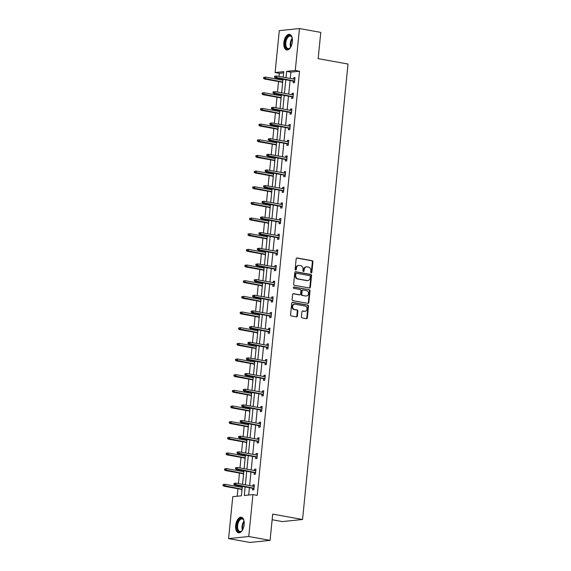 <?xml version="1.0" encoding="UTF-8"?>
<svg xmlns="http://www.w3.org/2000/svg" width="571" height="571" viewBox="0 0 571 571"><rect width="100%" height="100%" fill="white"/><g stroke="black" fill="none" stroke-linecap="round" stroke-linejoin="round"><path stroke-width="0.86" d="M311.216 272.881A0.699 0.585 84.1 0 0 311.873 272.296L312.915 261.825A0.999 0.842 84.1 0 0 312.18 260.69L297.106 257.971A0.999 0.842 84.1 0 0 296.171 258.806L295.128 269.276A0.699 0.585 84.1 0 0 296.299 269.483L296.435 268.127A3.198 2.691 84.1 0 1 298.783 265.436A3.198 2.691 84.1 0 1 299.432 265.458L300.689 265.686A3.198 2.691 84.1 0 1 303.051 269.326L302.916 270.683A0.699 0.585 84.1 0 0 304.086 270.89L304.222 269.533A3.198 2.691 84.1 0 1 306.57 266.843A3.198 2.691 84.1 0 1 307.212 266.864L308.468 267.092A3.198 2.691 84.1 0 1 310.838 270.733L310.703 272.082A0.699 0.585 84.1 0 0 311.216 272.881M311.081 272.831A0.699 0.585 84.1 0 0 311.331 272.353L312.373 261.882A0.999 0.842 84.1 0 0 311.63 260.747L296.649 258.042M295.507 270.026A0.699 0.585 84.1 0 0 295.757 269.541L295.892 268.184L296.435 268.127M303.294 271.432A0.699 0.585 84.1 0 0 303.544 270.947L303.679 269.591L304.222 269.533M235.673 525.448A7.937 4.154 100.2 0 1 241.333 517.205A7.937 4.154 100.2 0 1 244.174 524.571A7.937 4.154 100.2 0 1 238.514 532.814A7.937 4.154 100.2 0 1 235.673 525.448M283.873 42.582A7.937 4.154 100.2 0 1 289.533 34.331A7.937 4.154 100.2 0 1 292.373 41.704A7.937 4.154 100.2 0 1 286.713 49.948A7.937 4.154 100.2 0 1 283.873 42.582M301.424 316.777A0.999 0.842 84.1 0 0 302.159 317.919L306.391 318.682A0.999 0.842 84.1 0 0 307.326 317.847L308.49 306.22A0.999 0.842 84.1 0 0 307.748 305.078L292.68 302.359A0.999 0.842 84.1 0 0 291.745 303.194L290.582 314.821A0.999 0.842 84.1 0 0 291.324 315.956L296.428 316.884A0.999 0.842 84.1 0 0 297.363 316.048L297.862 311.074A0.999 0.842 84.1 0 0 297.12 309.932L294.586 309.475A2.669 2.248 84.1 0 1 292.595 306.755A2.669 2.248 84.1 0 1 294.579 304.186A2.669 2.248 84.1 0 1 295.114 304.207L305.035 305.999A2.669 2.248 84.1 0 1 307.027 308.718A2.669 2.248 84.1 0 1 305.05 311.288A2.669 2.248 84.1 0 1 304.507 311.266L302.858 310.967A0.999 0.842 84.1 0 0 301.923 311.802L301.424 316.777M283.623 72.881L279.369 73.316L275.108 72.546L279.29 30.634L299.461 28.55L320.781 32.397L318.161 58.649L348.017 64.038L302.551 519.503L272.702 514.114L270.083 540.366L248.756 536.512L228.586 538.603L232.768 496.691L241.412 495.792L242.347 486.428M299.461 28.55L295.278 70.461L286.635 71.354L286.007 77.677M245.152 486.935L244.302 495.5L252.939 494.6L257.207 495.371L299.539 71.232L295.278 70.461M252.939 494.6L248.756 536.512M309.446 288.034A0.999 0.842 84.1 0 0 310.381 287.199L311.545 275.572A0.999 0.842 84.1 0 0 310.81 274.437L295.735 271.717A0.999 0.842 84.1 0 0 294.8 272.553L293.644 284.18A0.999 0.842 84.1 0 0 294.379 285.314L309.446 288.034M310.017 290.896L308.854 302.523A0.999 0.842 84.1 0 1 307.919 303.358L292.852 300.639A0.999 0.842 84.1 0 1 292.109 299.497L292.609 294.522A0.999 0.842 84.1 0 1 293.544 293.687L299.654 294.793A0.999 0.842 84.1 0 0 300.589 293.958L300.917 290.66A0.999 0.842 84.1 0 0 300.182 289.518L293.815 288.369A0.699 0.585 84.1 0 1 293.958 286.992L309.275 289.761A0.999 0.842 84.1 0 1 310.017 290.896L309.468 290.953L308.311 302.58L308.854 302.523M270.083 540.366L249.912 542.45L228.586 538.603M272.139 519.738L282.381 521.587L302.551 519.503M243.446 475.386L243.31 473.759M243.524 471.675L243.617 470.718M246.572 444.067L246.436 442.432M246.651 440.355L246.743 439.392M249.698 412.74L249.563 411.113M249.777 409.036L249.87 408.072M252.825 381.421L252.689 379.794M252.903 377.709L252.996 376.753M255.951 350.102L255.815 348.474M256.029 346.39L256.122 345.434M259.077 318.782L258.941 317.148M259.155 315.071L259.248 314.107M262.203 287.456L262.068 285.828M262.282 283.751L262.375 282.788M265.329 256.136L265.194 254.509M265.408 252.425L265.501 251.468M268.456 224.817L268.32 223.19M268.534 221.105L268.627 220.149M271.582 193.498L271.446 191.863M271.66 189.786L271.753 188.823M274.708 162.171L274.572 160.544M274.787 158.467L274.879 157.503M277.834 130.852L277.699 129.224M277.913 127.14L278.006 126.184M280.961 99.532L280.825 97.905M281.039 95.821L281.132 94.865M279.369 73.316L279.062 76.428M278.855 78.505L278.755 79.469M278.548 81.546L277.499 92.088M277.292 94.165L277.192 95.129M276.985 97.213L275.936 107.748M275.729 109.832L275.629 110.788M275.422 112.872L274.373 123.407M274.166 125.492L274.066 126.448M273.859 128.532L272.81 139.067M272.603 141.151L272.503 142.108M272.296 144.192L271.246 154.727M271.039 156.811L270.94 157.774M270.733 159.851L269.683 170.394M269.476 172.471L269.376 173.434M269.169 175.511L268.12 186.053M267.913 188.13L267.813 189.094M267.606 191.171L266.557 201.713M266.35 203.79L266.25 204.753M266.043 206.83L264.994 217.373M264.787 219.45L264.687 220.413M264.48 222.497L263.431 233.032M263.224 235.116L263.124 236.073M262.917 238.157L261.868 248.692M261.661 250.776L261.561 251.732M261.354 253.817L260.305 264.352M260.098 266.436L259.998 267.392M259.791 269.476L258.742 280.011M258.535 282.095L258.435 283.059M258.228 285.136L257.178 295.678M256.971 297.755L256.871 298.719M256.665 300.796L255.615 311.338M255.408 313.415L255.308 314.378M255.101 316.455L254.052 326.997M253.845 329.074L253.745 330.038M253.538 332.115L252.489 342.657M252.282 344.734L252.182 345.698M251.975 347.782L250.926 358.317M250.719 360.401L250.619 361.357M250.412 363.441L249.363 373.976M249.156 376.061L249.056 377.017M248.849 379.101L247.8 389.636M247.593 391.72L247.493 392.677M247.286 394.761L246.237 405.296M246.03 407.38L245.93 408.344M245.723 410.421L244.674 420.963M244.467 423.04L244.367 424.003M244.16 426.08L243.11 436.622M242.903 438.699L242.803 439.663M242.596 441.74L241.547 452.282M241.34 454.359L241.24 455.323M241.033 457.4L239.984 467.942M239.777 470.019L239.677 470.982M239.47 473.066L238.421 483.601M238.214 485.685L238.114 486.642M237.907 488.726L237.158 496.235M282.524 83.873L282.388 82.245M282.602 80.161L282.695 79.205M279.397 115.192L279.262 113.565M279.476 111.481L279.569 110.524M276.271 146.511L276.136 144.884M276.35 142.807L276.443 141.844M273.145 177.831L273.009 176.203M273.224 174.126L273.316 173.163M270.019 209.157L269.883 207.53M270.097 205.446L270.19 204.489M266.893 240.477L266.757 238.849M266.971 236.765L267.064 235.809M263.766 271.796L263.631 270.169M263.845 268.092L263.938 267.128M260.64 303.115L260.504 301.488M260.719 299.411L260.811 298.447M257.514 334.442L257.378 332.814M257.592 330.73L257.685 329.774M254.388 365.761L254.252 364.134M254.466 362.05L254.559 361.093M251.261 397.081L251.126 395.453M251.34 393.376L251.433 392.413M248.135 428.4L248 426.773M248.214 424.696L248.306 423.732M245.009 459.726L244.873 458.099M245.087 456.015L245.18 455.058M241.883 491.046L241.747 489.418M241.961 487.334L242.054 486.378M285.8 79.762L284.444 93.344M284.237 95.421L282.881 109.004M282.674 111.081L281.317 124.664M281.11 126.741L279.754 140.323M279.547 142.4L278.191 155.983M277.984 158.067L276.628 171.643M276.421 173.727L275.065 187.302M274.858 189.386L273.502 202.962M273.295 205.046L271.939 218.629M271.732 220.706L270.376 234.288M270.169 236.365L268.813 249.948M268.606 252.025L267.249 265.608M267.042 267.685L265.686 281.267M265.479 283.352L264.123 296.927M263.916 299.011L262.56 312.587M262.353 314.671L260.997 328.246M260.79 330.331L259.434 343.913M259.227 345.99L257.871 359.573M257.664 361.65L256.308 375.233M256.101 377.31L254.745 390.892M254.538 392.969L253.181 406.552M252.974 408.636L251.618 422.212M251.411 424.296L250.055 437.871M249.848 439.955L248.492 453.531M248.278 455.615L246.929 469.198M246.715 471.275L245.366 484.858M283.195 77.171L283.744 71.653L275.108 72.546M242.554 484.351L243.91 470.768M244.117 468.691L245.473 455.108M245.68 453.024L247.036 439.449M247.243 437.365L248.599 423.789M248.806 421.705L250.162 408.129M250.369 406.045L251.725 392.463M251.932 390.386L253.288 376.803M253.495 374.726L254.852 361.143M255.059 359.066L256.415 345.484M256.622 343.407L257.978 329.824M258.185 327.74L259.541 314.164M259.748 312.08L261.104 298.505M261.311 296.42L262.667 282.845M262.874 280.761L264.23 267.178M264.437 265.101L265.793 251.518M266 249.441L267.356 235.859M267.563 233.782L268.92 220.199M269.127 218.122L270.483 204.539M270.69 202.455L272.046 188.88M272.253 186.796L273.609 173.22M273.816 171.136L275.172 157.56M275.379 155.476L276.735 141.894M276.942 139.816L278.298 126.234M278.505 124.157L279.861 110.574M280.068 108.497L281.424 94.914M281.631 92.837L282.988 79.255M299.539 71.232L290.903 72.124L290.268 78.448M290.061 80.532L288.705 94.108M288.498 96.192L287.142 109.775M286.935 111.852L285.579 125.434M285.372 127.511L284.015 141.094M283.808 143.171L282.452 156.754M282.245 158.831L280.889 172.413M280.682 174.498L279.326 188.073M279.119 190.157L277.763 203.733M277.556 205.817L276.2 219.392M275.993 221.477L274.637 235.059M274.43 237.136L273.074 250.719M272.867 252.796L271.51 266.379M271.304 268.456L269.947 282.038M269.74 284.115L268.384 297.698M268.177 299.782L266.821 313.358M266.614 315.442L265.258 329.017M265.051 331.101L263.695 344.677M263.488 346.761L262.132 360.344M261.925 362.421L260.569 376.003M260.362 378.081L259.006 391.663M258.799 393.74L257.442 407.323M257.236 409.4L255.879 422.983M255.672 425.067L254.316 438.642M254.109 440.726L252.753 454.302M252.546 456.386L251.19 469.962M250.983 472.046L249.627 485.628M249.42 487.705L248.685 495.043M290.903 72.124L286.635 71.354M252.86 486.207L252.989 484.929L254.352 484.786L253.852 489.811L252.489 489.947L252.653 488.291M254.423 470.547L254.552 469.269L255.915 469.126L255.415 474.144L254.052 474.287L254.216 472.631M255.986 454.887L256.115 453.61L257.478 453.467L256.979 458.484L255.615 458.627L255.779 456.971M257.55 439.227L257.678 437.95L259.041 437.807L258.542 442.825L257.178 442.968L257.343 441.304M259.113 423.568L259.241 422.29L260.604 422.147L260.105 427.165L258.742 427.308L258.906 425.645M260.676 407.908L260.804 406.623L262.168 406.488L261.668 411.505L260.305 411.648L260.469 409.985M262.239 392.248L262.367 390.964L263.731 390.828L263.231 395.846L261.868 395.988L262.032 394.325M263.802 376.582L263.93 375.304L265.294 375.161L264.794 380.186L263.431 380.322L263.595 378.666M265.365 360.922L265.494 359.644L266.857 359.502L266.357 364.526L264.994 364.662L265.158 363.006M266.928 345.262L267.057 343.985L268.42 343.842L267.92 348.86L266.557 349.002L266.721 347.346M268.491 329.603L268.62 328.325L269.983 328.182L269.483 333.2L268.12 333.343L268.284 331.687M270.054 313.943L270.183 312.665L271.546 312.523L271.047 317.54L269.683 317.683L269.847 316.02M271.618 298.283L271.746 297.006L273.109 296.863L272.61 301.881L271.246 302.023L271.411 300.36M273.181 282.624L273.309 281.339L274.672 281.203L274.173 286.221L272.81 286.364L272.974 284.701M274.744 266.964L274.872 265.679L276.236 265.544L275.736 270.561L274.373 270.704L274.537 269.041M276.307 251.297L276.435 250.019L277.799 249.877L277.299 254.902L275.936 255.037L276.1 253.381M277.87 235.637L277.998 234.36L279.362 234.217L278.862 239.242L277.499 239.377L277.663 237.722M279.433 219.978L279.562 218.7L280.925 218.557L280.425 223.575L279.062 223.718L279.226 222.062M280.996 204.318L281.125 203.04L282.488 202.898L281.988 207.915L280.625 208.058L280.789 206.402M282.559 188.658L282.688 187.381L284.051 187.238L283.551 192.256L282.188 192.398L282.352 190.735M284.122 172.999L284.251 171.721L285.614 171.578L285.115 176.596L283.751 176.739L283.915 175.076M285.686 157.339L285.814 156.054L287.177 155.919L286.678 160.936L285.314 161.079L285.479 159.416M287.249 141.679L287.377 140.395L288.74 140.259L288.241 145.277L286.878 145.419L287.042 143.756M288.812 126.013L288.94 124.735L290.304 124.592L289.804 129.617L288.441 129.753L288.605 128.097M290.375 110.353L290.503 109.075L291.867 108.933L291.367 113.957L290.004 114.093L290.168 112.437M291.938 94.693L292.066 93.416L293.43 93.273L292.93 98.291L291.567 98.433L291.731 96.777M293.501 79.034L293.63 77.756L294.993 77.613L294.493 82.631L293.13 82.774L293.294 81.118M293.63 77.756L294.957 77.991M292.066 93.416L293.394 93.651M290.503 109.075L291.831 109.318M288.94 124.735L290.268 124.978M287.377 140.395L288.705 140.637M285.814 156.054L287.142 156.297M284.251 171.721L285.579 171.957M282.688 187.381L284.015 187.616M281.125 203.04L282.452 203.276M279.562 218.7L280.889 218.936M277.998 234.36L279.326 234.602M276.435 250.019L277.763 250.262M274.872 265.679L276.2 265.922M273.309 281.339L274.637 281.582M271.746 297.006L273.074 297.241M270.183 312.665L271.51 312.901M268.62 328.325L269.947 328.561M267.057 343.985L268.384 344.22M265.494 359.644L266.821 359.887M263.93 375.304L265.258 375.547M262.367 390.964L263.695 391.206M260.804 406.623L262.132 406.866M259.241 422.29L260.569 422.526M257.678 437.95L259.006 438.185M256.115 453.61L257.442 453.845M254.552 469.269L255.879 469.505M252.989 484.929L254.316 485.172M306.57 266.843L306.027 266.9A3.198 2.691 84.1 0 0 303.679 269.591M298.783 265.436L298.24 265.494A3.198 2.691 84.1 0 0 295.892 268.184M309.368 288.02A0.999 0.842 84.1 0 0 309.839 287.256L311.002 275.629A0.999 0.842 84.1 0 0 310.26 274.494L295.278 271.789M310.267 276.443A0.699 0.585 84.1 0 0 309.746 275.65L296.52 273.259A0.699 0.585 84.1 0 0 295.864 273.844L295.721 275.272A3.198 2.691 84.1 0 0 298.083 278.912L307.127 280.547A3.198 2.691 84.1 0 0 307.769 280.568A3.198 2.691 84.1 0 0 310.124 277.877L310.267 276.443M295.978 273.316A0.699 0.585 84.1 0 0 295.321 273.902L295.864 273.844M307.769 280.568L307.227 280.625A3.198 2.691 84.1 0 1 306.584 280.597L297.541 278.969A3.198 2.691 84.1 0 1 295.178 275.329L295.321 273.902M307.833 303.344A0.999 0.842 84.1 0 0 308.311 302.58M293.08 293.758L299.111 294.85A0.999 0.842 84.1 0 0 299.504 294.807M293.573 287.077L309.275 289.761M305.999 295.935A2.669 2.248 84.1 0 0 306.534 295.956A2.669 2.248 84.1 0 0 308.511 293.387A2.669 2.248 84.1 0 0 306.52 290.668L303.03 290.032A0.999 0.842 84.1 0 0 302.095 290.867L301.759 294.172A0.999 0.842 84.1 0 0 302.502 295.307L305.449 295.992A2.669 2.248 84.1 0 0 305.992 296.014L306.534 295.956M302.48 290.089A0.999 0.842 84.1 0 0 301.545 290.925L302.095 290.867M305.449 295.992L301.959 295.364A0.999 0.842 84.1 0 1 301.217 294.229L301.545 290.925M309.468 290.953A0.999 0.842 84.1 0 0 308.733 289.818M305.05 311.288L304.5 311.345A2.669 2.248 84.1 0 1 303.965 311.323L302.394 311.038M294.579 304.186L294.029 304.243A2.669 2.248 84.1 0 0 292.052 306.813A2.669 2.248 84.1 0 0 294.044 309.532L294.586 309.475M296.342 316.869A0.999 0.842 84.1 0 0 296.82 316.106L297.313 311.124A0.999 0.842 84.1 0 0 296.577 309.989L294.044 309.532M306.306 318.668A0.999 0.842 84.1 0 0 306.784 317.904L307.94 306.277A0.999 0.842 84.1 0 0 307.205 305.135L292.216 302.43M263.731 77.378L263.631 78.384L264.173 78.327L264.273 77.328L263.731 77.378L265.636 77.099L265.458 78.905L264.48 79.012L282.688 82.295M264.173 78.327L282.709 82.024M264.273 77.328L265.636 77.099L282.895 80.211M264.48 79.012L263.631 78.384M274.63 76.25L274.53 77.256L275.072 77.199L275.172 76.2L274.63 76.25L276.542 75.972L294.829 79.276M275.172 76.2L276.542 75.972L276.364 77.777L275.379 77.884L294.622 81.353M275.072 77.199L294.643 81.082M274.53 77.256L275.379 77.884M262.168 93.044L262.068 94.044L262.61 93.987L262.71 92.987L262.168 93.044L264.073 92.759L263.895 94.565L262.917 94.672L281.125 97.955M262.61 93.987L281.146 97.684M262.71 92.987L264.073 92.759L281.332 95.878M262.917 94.672L262.068 94.044M260.604 108.704L260.504 109.703L261.047 109.646L261.147 108.647L260.604 108.704L262.51 108.419L262.332 110.232L261.354 110.331L279.562 113.615M261.047 109.646L279.583 113.344M261.147 108.647L262.51 108.419L279.769 111.538M261.354 110.331L260.504 109.703M273.066 91.917L272.967 92.916L273.509 92.859L273.609 91.86L273.066 91.917L274.979 91.631L293.266 94.936M273.609 91.86L274.979 91.631L274.801 93.437L273.816 93.544L293.059 97.013M273.509 92.859L293.08 96.742M272.967 92.916L273.816 93.544M271.503 107.576L271.403 108.576L271.946 108.519L272.046 107.519L271.503 107.576L273.416 107.291L291.702 110.596M272.046 107.519L273.416 107.291L273.238 109.104L272.253 109.204L291.495 112.673M271.946 108.519L291.517 112.401M271.403 108.576L272.253 109.204M290.76 47.05A6.866 3.597 100.2 0 1 290.061 47.943A6.866 3.597 100.2 0 1 290.018 47.985A6.866 3.597 100.2 0 1 285.272 45.944A6.866 3.597 100.2 0 1 287.548 36.587A6.866 3.597 100.2 0 1 291.938 37.329A6.866 3.597 100.2 0 1 292.309 38.471M292.038 37.558A6.36 3.326 -79.8 0 0 290.361 36.087A6.36 3.326 -79.8 0 0 288.07 37.086A6.36 3.326 -79.8 0 0 285.764 43.853A6.36 3.326 -79.8 0 0 288.098 48.599A6.36 3.326 -79.8 0 0 290.182 47.807M290.018 34.481A7.88 4.125 -79.8 0 0 287.363 35.745A7.88 4.125 -79.8 0 0 284.508 43.967A7.88 4.125 -79.8 0 0 287.22 49.984M242.568 529.917A6.866 3.597 100.2 0 1 241.861 530.809A6.866 3.597 100.2 0 1 241.819 530.859A6.866 3.597 100.2 0 1 237.072 528.817A6.866 3.597 100.2 0 1 239.356 519.453A6.866 3.597 100.2 0 1 243.746 520.195A6.866 3.597 100.2 0 1 244.117 521.337M243.838 520.424A6.36 3.326 -79.8 0 0 242.161 518.953A6.36 3.326 -79.8 0 0 239.87 519.953A6.36 3.326 -79.8 0 0 237.572 526.719A6.36 3.326 -79.8 0 0 239.906 531.465A6.36 3.326 -79.8 0 0 241.99 530.673M241.819 517.347A7.88 4.125 -79.8 0 0 239.17 518.611A7.88 4.125 -79.8 0 0 236.315 526.833A7.88 4.125 -79.8 0 0 239.021 532.85M259.041 124.364L258.941 125.363L259.484 125.313L259.584 124.307L259.041 124.364L260.947 124.078L260.769 125.891L259.791 125.991L277.998 129.274M259.484 125.313L278.02 129.003M259.584 124.307L260.947 124.078L278.205 127.197M259.791 125.991L258.941 125.363M269.94 123.236L269.84 124.235L270.383 124.185L270.483 123.179L269.94 123.236L271.853 122.958L290.139 126.255M270.483 123.179L271.853 122.958L271.675 124.764L270.69 124.863L289.932 128.332M270.383 124.185L289.954 128.061M269.84 124.235L270.69 124.863M257.478 140.023L257.378 141.03L257.921 140.973L258.021 139.966L257.478 140.023L259.384 139.745L259.205 141.551L258.228 141.651L276.435 144.934M257.921 140.973L276.457 144.663M258.021 139.966L259.384 139.745L276.642 142.857M258.228 141.651L257.378 141.03M268.377 138.896L268.277 139.902L268.82 139.845L268.92 138.839L268.377 138.896L270.29 138.617L288.576 141.915M268.92 138.839L270.29 138.617L270.112 140.423L269.127 140.523L288.369 143.999M268.82 139.845L288.391 143.721M268.277 139.902L269.127 140.523M255.915 155.683L255.815 156.69L256.358 156.632L256.458 155.626L255.915 155.683L257.821 155.405L257.642 157.211L256.665 157.31L274.872 160.601M256.358 156.632L274.894 160.323M256.458 155.626L257.821 155.405L275.079 158.517M256.665 157.31L255.815 156.69M266.814 154.555L266.714 155.562L267.257 155.505L267.356 154.498L266.814 154.555L268.727 154.277L287.013 157.575M267.356 154.498L268.727 154.277L268.548 156.083L267.563 156.183L286.806 159.659M267.257 155.505L286.828 159.38M266.714 155.562L267.563 156.183M254.352 171.343L254.252 172.349L254.794 172.292L254.894 171.286L254.352 171.343L256.258 171.064L256.079 172.87L255.101 172.97L273.309 176.261M254.794 172.292L273.331 175.982M254.894 171.286L256.258 171.064L273.516 174.176M255.101 172.97L254.252 172.349M265.251 170.215L265.151 171.221L265.693 171.164L265.793 170.158L265.251 170.215L267.164 169.937L285.45 173.234M265.793 170.158L267.164 169.937L266.985 171.743L266 171.842L285.243 175.318M265.693 171.164L285.264 175.047M265.151 171.221L266 171.842M252.789 187.002L252.689 188.009L253.231 187.952L253.331 186.945L252.789 187.002L254.695 186.724L254.516 188.53L253.538 188.63L271.746 191.92M253.231 187.952L271.767 191.649M253.331 186.945L254.695 186.724L271.953 189.836M253.538 188.63L252.689 188.009M263.688 185.875L263.588 186.881L264.13 186.824L264.23 185.818L263.688 185.875L265.601 185.596L283.887 188.894M264.23 185.818L265.601 185.596L265.422 187.402L264.437 187.502L283.68 190.978M264.13 186.824L283.701 190.707M263.588 186.881L264.437 187.502M251.226 202.662L251.126 203.669L251.668 203.611L251.768 202.605L251.226 202.662L253.131 202.384L252.953 204.19L251.975 204.297L270.183 207.58M251.668 203.611L270.204 207.309M251.768 202.605L253.131 202.384L270.39 205.496M251.975 204.297L251.126 203.669M262.125 201.534L262.025 202.541L262.567 202.484L262.667 201.484L262.125 201.534L264.038 201.256L282.324 204.561M262.667 201.484L264.038 201.256L263.859 203.062L262.874 203.169L282.117 206.638M262.567 202.484L282.138 206.367M262.025 202.541L262.874 203.169M249.663 218.329L249.563 219.328L250.105 219.271L250.205 218.272L249.663 218.329L251.568 218.043L251.39 219.849L250.412 219.956L268.613 223.24M250.105 219.271L268.641 222.968M250.205 218.272L251.568 218.043L268.827 221.163M250.412 219.956L249.563 219.328M248.1 233.989L248 234.988L248.542 234.931L248.642 233.932L248.1 233.989L250.005 233.703L249.827 235.516L248.849 235.616L267.05 238.899M248.542 234.931L267.078 238.628M248.642 233.932L250.005 233.703L267.264 236.822M248.849 235.616L248 234.988M246.536 249.648L246.436 250.648L246.979 250.598L247.079 249.591L246.536 249.648L248.442 249.363L248.264 251.176L247.286 251.276L265.486 254.559M246.979 250.598L265.515 254.288M247.079 249.591L248.442 249.363L265.701 252.482M247.286 251.276L246.436 250.648M244.973 265.308L244.873 266.314L245.416 266.257L245.516 265.251L244.973 265.308L246.879 265.03L246.701 266.835L245.723 266.935L263.923 270.219M245.416 266.257L263.952 269.947M245.516 265.251L246.879 265.03L264.137 268.142M245.723 266.935L244.873 266.314M243.41 280.968L243.31 281.974L243.853 281.917L243.953 280.911L243.41 280.968L245.316 280.689L245.137 282.495L244.16 282.595L262.36 285.885M243.853 281.917L262.389 285.607M243.953 280.911L245.316 280.689L262.574 283.801M244.16 282.595L243.31 281.974M241.847 296.627L241.74 297.634L242.29 297.577L242.39 296.57L241.847 296.627L243.753 296.349L243.574 298.155L242.596 298.255L260.797 301.545M242.29 297.577L260.826 301.267M242.39 296.57L243.753 296.349L261.011 299.461M242.596 298.255L241.74 297.634M240.284 312.287L240.177 313.293L240.726 313.236L240.826 312.23L240.284 312.287L242.19 312.009L242.011 313.814L241.033 313.914L259.234 317.205M240.726 313.236L259.263 316.934M240.826 312.23L242.19 312.009L259.448 315.121M241.033 313.914L240.177 313.293M238.721 327.947L238.614 328.953L239.163 328.896L239.263 327.89L238.721 327.947L240.627 327.668L240.448 329.474L239.47 329.581L257.671 332.864M239.163 328.896L257.699 332.593M239.263 327.89L240.627 327.668L257.885 330.78M239.47 329.581L238.614 328.953M237.158 343.614L237.051 344.613L237.6 344.556L237.7 343.556L237.158 343.614L239.063 343.328L238.885 345.134L237.907 345.241L256.108 348.524M237.6 344.556L256.136 348.253M237.7 343.556L239.063 343.328L256.322 346.447M237.907 345.241L237.051 344.613M235.595 359.273L235.488 360.272L236.037 360.215L236.137 359.216L235.595 359.273L237.5 358.988L237.322 360.801L236.344 360.901L254.545 364.184M236.037 360.215L254.573 363.913M236.137 359.216L237.5 358.988L254.759 362.107M236.344 360.901L235.488 360.272M260.562 217.201L260.462 218.201L261.004 218.143L261.104 217.144L260.562 217.201L262.474 216.916L280.761 220.22M261.104 217.144L262.474 216.916L262.296 218.722L261.311 218.829L280.554 222.297M261.004 218.143L280.575 222.026M260.462 218.201L261.311 218.829M258.998 232.861L258.899 233.86L259.441 233.803L259.541 232.804L258.998 232.861L260.911 232.575L279.198 235.88M259.541 232.804L260.911 232.575L260.733 234.388L259.748 234.488L278.991 237.957M259.441 233.803L279.012 237.686M258.899 233.86L259.748 234.488M257.435 248.521L257.335 249.52L257.878 249.47L257.978 248.464L257.435 248.521L259.348 248.242L277.634 251.54M257.978 248.464L259.348 248.242L259.17 250.048L258.185 250.148L277.427 253.617M257.878 249.47L277.449 253.346M257.335 249.52L258.185 250.148M255.872 264.18L255.772 265.187L256.315 265.13L256.415 264.123L255.872 264.18L257.785 263.902L276.071 267.199M256.415 264.123L257.785 263.902L257.607 265.708L256.622 265.808L275.864 269.284M256.315 265.13L275.886 269.005M255.772 265.187L256.622 265.808M254.309 279.84L254.209 280.846L254.752 280.789L254.852 279.783L254.309 279.84L256.222 279.562L274.508 282.859M254.852 279.783L256.222 279.562L256.044 281.367L255.059 281.467L274.301 284.943M254.752 280.789L274.323 284.665M254.209 280.846L255.059 281.467M252.746 295.5L252.646 296.506L253.189 296.449L253.288 295.443L252.746 295.5L254.659 295.221L272.945 298.519M253.288 295.443L254.659 295.221L254.48 297.027L253.495 297.127L272.738 300.603M253.189 296.449L272.76 300.332M252.646 296.506L253.495 297.127M251.183 311.159L251.083 312.166L251.625 312.109L251.725 311.102L251.183 311.159L253.096 310.881L271.382 314.178M251.725 311.102L253.096 310.881L252.917 312.687L251.932 312.787L271.175 316.263M251.625 312.109L271.196 315.991M251.083 312.166L251.932 312.787M249.62 326.819L249.52 327.825L250.062 327.768L250.162 326.769L249.62 326.819L251.533 326.541L269.819 329.845M250.162 326.769L251.533 326.541L251.354 328.346L250.369 328.453L269.612 331.922M250.062 327.768L269.633 331.651M249.52 327.825L250.369 328.453M248.057 342.486L247.957 343.485L248.499 343.428L248.599 342.429L248.057 342.486L249.97 342.2L268.256 345.505M248.599 342.429L249.97 342.2L249.791 344.006L248.806 344.113L268.049 347.582M248.499 343.428L268.07 347.311M247.957 343.485L248.806 344.113M246.494 358.145L246.394 359.145L246.936 359.088L247.036 358.088L246.494 358.145L248.406 357.86L266.693 361.165M247.036 358.088L248.406 357.86L248.228 359.673L247.243 359.773L266.486 363.242M246.936 359.088L266.507 362.97M246.394 359.145L247.243 359.773M234.031 374.933L233.924 375.932L234.474 375.882L234.574 374.876L234.031 374.933L235.937 374.647L235.759 376.46L234.781 376.56L252.982 379.843M234.474 375.882L253.01 379.572M234.574 374.876L235.937 374.647L253.196 377.766M234.781 376.56L233.924 375.932M244.93 373.805L244.831 374.804L245.373 374.754L245.473 373.748L244.93 373.805L246.843 373.52L265.13 376.824M245.473 373.748L246.843 373.52L246.665 375.333L245.68 375.433L264.923 378.901M245.373 374.754L264.944 378.63M244.831 374.804L245.68 375.433M232.468 390.593L232.361 391.599L232.911 391.542L233.011 390.535L232.468 390.593L234.374 390.314L234.196 392.12L233.218 392.22L251.418 395.503M232.911 391.542L251.447 395.232M233.011 390.535L234.374 390.314L251.633 393.426M233.218 392.22L232.361 391.599M243.367 389.465L243.267 390.471L243.81 390.414L243.91 389.408L243.367 389.465L245.28 389.186L263.566 392.484M243.91 389.408L245.28 389.186L245.102 390.992L244.117 391.092L263.359 394.568M243.81 390.414L263.381 394.29M243.267 390.471L244.117 391.092M230.905 406.252L230.798 407.259L231.348 407.202L231.448 406.195L230.905 406.252L232.811 405.974L232.633 407.78L231.655 407.88L249.855 411.17M231.348 407.202L249.884 410.892M231.448 406.195L232.811 405.974L250.069 409.086M231.655 407.88L230.798 407.259M241.804 405.125L241.704 406.131L242.247 406.074L242.347 405.067L241.804 405.125L243.717 404.846L262.003 408.144M242.347 405.067L243.717 404.846L243.539 406.652L242.554 406.752L261.796 410.228M242.247 406.074L261.818 409.949M241.704 406.131L242.554 406.752M229.342 421.912L229.235 422.918L229.785 422.861L229.885 421.855L229.342 421.912L231.248 421.634L231.069 423.439L230.092 423.539L248.292 426.83M229.785 422.861L248.321 426.551M229.885 421.855L231.248 421.634L248.506 424.745M230.092 423.539L229.235 422.918M240.241 420.784L240.141 421.791L240.684 421.733L240.784 420.727L240.241 420.784L242.154 420.506L260.44 423.803M240.784 420.727L242.154 420.506L241.976 422.312L240.991 422.412L260.233 425.887M240.684 421.733L260.255 425.609M240.141 421.791L240.991 422.412M227.779 437.572L227.672 438.578L228.222 438.521L228.321 437.514L227.779 437.572L229.685 437.293L229.506 439.099L228.528 439.199L246.729 442.489M228.222 438.521L246.758 442.218M228.321 437.514L229.685 437.293L246.943 440.405M228.528 439.199L227.672 438.578M238.678 436.444L238.578 437.45L239.121 437.393L239.22 436.387L238.678 436.444L240.591 436.165L258.877 439.463M239.22 436.387L240.591 436.165L240.412 437.971L239.427 438.071L258.67 441.547M239.121 437.393L258.692 441.276M238.578 437.45L239.427 438.071M226.216 453.231L226.109 454.238L226.658 454.181L226.758 453.174L226.216 453.231L228.122 452.953L227.943 454.759L226.965 454.866L245.166 458.149M226.658 454.181L245.195 457.878M226.758 453.174L228.122 452.953L245.38 456.065M226.965 454.866L226.109 454.238M237.115 452.104L237.015 453.11L237.557 453.053L237.657 452.046L237.115 452.104L239.028 451.825L257.314 455.13M237.657 452.046L239.028 451.825L238.849 453.631L237.864 453.738L257.107 457.207M237.557 453.053L257.128 456.936M237.015 453.11L237.864 453.738M224.653 468.898L224.546 469.897L225.095 469.84L225.195 468.841L224.653 468.898L226.559 468.613L226.38 470.418L225.402 470.525L243.603 473.809M225.095 469.84L243.631 473.537M225.195 468.841L226.559 468.613L243.817 471.732M225.402 470.525L224.546 469.897M235.552 467.77L235.452 468.77L235.994 468.712L236.094 467.713L235.552 467.77L237.465 467.485L255.751 470.79M236.094 467.713L237.465 467.485L237.286 469.291L236.301 469.398L255.544 472.867M235.994 468.712L255.565 472.595M235.452 468.77L236.301 469.398M223.09 484.558L222.983 485.557L223.532 485.5L223.632 484.501L223.09 484.558L224.995 484.272L224.817 486.085L223.839 486.185L242.04 489.468M223.532 485.5L242.068 489.197M223.632 484.501L224.995 484.272L242.254 487.391M223.839 486.185L222.983 485.557M233.989 483.43L233.889 484.429L234.431 484.372L234.531 483.373L233.989 483.43L235.902 483.145L254.188 486.449M234.531 483.373L235.902 483.145L235.723 484.957L234.738 485.057L253.981 488.526M234.431 484.372L254.002 488.255M233.889 484.429L234.738 485.057M311.331 272.353L311.873 272.296M295.757 269.541L296.299 269.483M303.544 270.947L304.086 270.89M296.713 258.013L297.106 257.971M311.63 260.747L312.18 260.69M312.373 261.882L312.915 261.825M295.343 271.753L295.735 271.717M310.26 274.494L310.81 274.437M311.002 275.629L311.545 275.572M309.839 287.256L310.381 287.199M295.178 275.329L295.721 275.272M297.541 278.969L298.083 278.912M306.584 280.597L307.127 280.547M293.144 293.73L293.544 293.687M299.111 294.85L299.654 294.793M301.217 294.229L301.759 294.172M301.959 295.364L302.502 295.307M302.459 311.009L302.858 310.967M303.965 311.323L304.507 311.266M296.577 309.989L297.12 309.932M297.313 311.124L297.862 311.074M296.82 316.106L297.363 316.048M292.281 302.402L292.68 302.359M307.205 305.135L307.748 305.078M307.94 306.277L308.49 306.22M306.784 317.904L307.326 317.847M290.603 47.279A6.36 3.326 100.2 0 1 292.245 38.193M292.366 38.899A6.145 3.219 -79.8 0 0 290.967 46.665M242.404 530.145A6.36 3.326 100.2 0 1 244.045 521.066M244.174 521.766A6.145 3.219 -79.8 0 0 242.768 529.531M295.835 273.309L296.378 273.259M299.311 294.857L299.854 294.8M302.28 290.082L302.83 290.025"/></g></svg>
